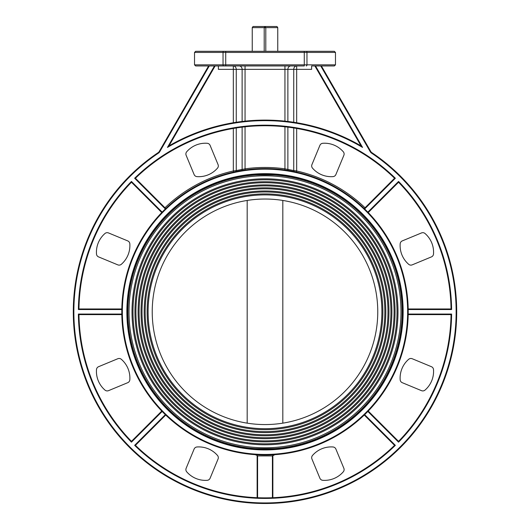 <?xml version="1.0" encoding="UTF-8"?>
<svg xmlns="http://www.w3.org/2000/svg" width="530" height="530" viewBox="0 0 530 530"><rect width="100%" height="100%" fill="white"/><g stroke="black" fill="none" stroke-linecap="round" stroke-linejoin="round"><path stroke-width="0.79" d="M361.009 145.869L314.88 65.965L361.009 145.869L360.036 145.313L361.009 145.869A191.701 191.701 0 0 0 296.668 122.728L296.668 65.965A3.385 2.928 -90 0 0 293.739 69.35L311.62 69.35L311.62 65.965L321.392 65.965L370.768 151.494A3.385 3.385 0 0 0 371.808 152.607A191.701 191.701 0 0 1 409.047 438.29A191.701 191.701 0 0 1 120.953 438.29A191.701 191.701 0 0 1 158.192 152.607A3.385 3.385 0 0 0 159.232 151.494A3.385 3.385 0 0 1 158.192 152.607L158.503 153.077A3.948 3.948 0 0 0 159.722 151.772L209.264 65.965L214.471 65.965L167.434 147.433A191.138 191.138 0 0 1 362.566 147.433L361.009 145.869A191.701 191.701 0 0 0 168.99 145.869L167.434 147.433M223.706 65.965A1.126 0.669 -90 0 1 223.037 64.839L194.523 64.839L195.649 65.965L225.72 65.965L215.12 65.965L168.99 145.869L215.12 65.965M232.584 65.965L229.974 65.965M262.178 65.965L239.196 65.965A3.385 2.928 90 0 1 242.124 69.35L284.948 69.35L284.948 65.965L267.822 65.965M296.668 122.728L293.739 122.264L293.739 69.35L287.876 69.35L287.876 121.463L284.948 121.138L284.948 69.35L287.876 69.35A3.385 2.928 -90 0 1 290.804 65.965L284.948 65.965M311.62 65.965L334.351 65.965L335.477 64.839L223.037 64.839L223.037 52.437L335.477 52.437L334.351 51.311L195.649 51.311L194.523 52.437L223.037 52.437A1.126 0.669 90 0 1 223.706 51.311M300.026 65.965L297.416 65.965M283.04 447.731C284.159 449.023 245.84 449.023 246.96 447.731C245.84 449.023 284.159 449.023 283.04 447.731L283.04 448.181L282.165 448.3M279.973 448.552L271.91 449.201L258.09 449.201M252.24 448.777L250.027 448.552M246.96 175.867C245.84 174.569 284.159 174.569 283.04 175.867C284.159 174.569 245.84 174.569 246.96 175.867L246.96 175.41L247.835 175.298M250.027 175.039L258.09 174.397L271.91 174.397M277.76 174.814L279.973 175.039M402.575 311.799A137.575 137.575 0 0 1 265 449.374A137.575 137.575 0 0 1 127.425 311.799A137.575 137.575 0 0 1 265 174.224A137.575 137.575 0 0 1 402.575 311.799A137.575 137.575 0 0 1 265 449.374A137.575 137.575 0 0 1 127.425 311.799A137.575 137.575 0 0 1 265 174.224A137.575 137.575 0 0 1 402.575 311.799M295.21 171.806L296.416 172.071A143.213 143.213 0 0 1 364.256 208.555L364.66 208.946L364.256 208.555L394.558 178.252L395.36 178.246A186.626 186.626 0 0 0 134.64 178.246L135.441 178.252L134.64 178.246L165.34 208.946L165.744 208.555L165.34 208.946A143.213 143.213 0 0 0 162.153 212.139L161.763 212.543L162.153 212.139L131.447 181.445M286.677 169.183L287.876 169.441A1.126 0.974 -80.5 0 0 288.665 170.554M264.066 455.005L255.069 454.667L257.13 455.422L257.13 497.697A186.063 186.063 0 0 0 257.587 497.716L257.13 497.697A186.063 186.063 0 0 0 257.587 497.716L257.587 455.926L257.13 455.422L257.587 455.926L272.407 455.919L274.931 454.667A143.213 143.213 0 0 0 364.256 415.036L394.558 445.346L395.36 445.346L394.558 445.346L395.36 445.346L364.66 414.645L364.256 415.036L364.66 414.645A143.213 143.213 0 0 0 367.846 411.459L398.553 442.159L398.547 441.358L368.237 411.055L367.846 411.459L368.237 411.055A143.213 143.213 0 0 0 408.186 314.615L451.043 314.615L451.613 314.051L451.043 314.615L451.613 314.051L408.193 314.051L408.186 314.615L408.193 314.051A143.213 143.213 0 0 0 265 168.586A143.213 143.213 0 0 0 121.787 311.799A143.213 143.213 0 0 0 265 455.012A143.213 143.213 0 0 0 408.213 311.799A143.213 143.213 0 0 0 265 168.586A143.213 143.213 0 0 0 121.787 311.799A143.213 143.213 0 0 0 265 455.012A143.213 143.213 0 0 0 408.213 311.799M165.744 415.036L165.34 414.645L165.744 415.036L135.441 445.346L134.64 445.346L135.441 445.346L165.744 415.036M162.153 411.459L161.763 411.055L162.153 411.459L131.447 442.159L131.453 441.358A186.063 186.063 0 0 1 78.957 314.615L78.394 314.058M121.814 314.615L121.807 314.051L121.814 314.615L121.807 314.051L121.814 314.615L78.957 314.615L121.814 314.615M121.807 309.54L121.814 308.977L121.807 309.54L121.814 308.977L121.807 309.54L78.387 309.54L78.957 308.977A186.063 186.063 0 0 1 131.453 182.24L131.447 181.439A186.626 186.626 0 0 0 78.387 309.54M451.606 309.54L451.613 309.54A186.626 186.626 0 0 0 398.553 181.439L367.846 212.139L368.237 212.543L367.846 212.139A143.213 143.213 0 0 0 364.66 208.946L395.36 178.246M408.186 308.977L408.193 309.54L408.186 308.977A143.213 143.213 0 0 0 368.237 212.543L398.547 182.24A186.063 186.063 0 0 1 451.043 308.977L408.186 308.977L451.043 308.977L451.613 309.54L408.193 309.54M365.051 207.76A144.339 144.339 0 0 0 296.668 170.971L296.416 172.071M296.668 128.445L296.668 170.971L293.739 170.547A1.126 0.974 -78.1 0 0 294.481 171.654M294.269 128.048L293.739 127.968L293.739 170.547L284.948 168.845L284.789 169.958M287.876 169.441L287.876 127.147L284.948 126.809L284.948 168.845A144.339 144.339 0 0 0 245.052 168.845L245.211 169.958M234.79 171.806L235.519 171.654A1.126 0.974 -101.9 0 0 236.261 170.547L242.124 169.441L242.124 127.147L245.045 126.809L245.052 168.845L242.124 169.441A1.126 0.974 -99.5 0 1 241.335 170.554L242.806 170.315M164.949 207.76A144.339 144.339 0 0 1 233.332 170.971L233.332 128.445L236.261 127.968L236.261 170.547L233.332 170.971L233.584 172.071M343.294 151.779A24.777 24.777 0 0 0 322.783 143.285A3.385 3.385 0 0 0 319.901 145.366L311.931 164.618A3.385 3.385 0 0 0 312.495 168.123A24.777 24.777 0 0 0 333.006 176.623A3.385 3.385 0 0 0 335.887 174.542L343.864 155.29A3.385 3.385 0 0 0 343.294 151.779M272.87 497.697L272.413 497.716A186.063 186.063 0 0 0 272.87 497.697L272.87 455.422L272.407 455.919L272.413 497.716A186.063 186.063 0 0 0 272.87 497.697M210.099 478.232L218.069 458.98A3.385 3.385 0 0 0 217.505 455.469A24.777 24.777 0 0 0 196.994 446.975A3.385 3.385 0 0 0 194.112 449.056L186.136 468.308A3.385 3.385 0 0 0 186.706 471.813A24.777 24.777 0 0 0 207.217 480.312A3.385 3.385 0 0 0 210.099 478.232M398.553 181.439L398.547 182.24M208.608 65.965L159.232 151.494L159.722 151.772M165.744 208.555L135.441 178.252L134.772 178.246M131.453 442.02L131.447 442.159A186.626 186.626 0 0 1 78.387 314.051L121.807 314.051M451.514 314.151L451.613 314.051A186.626 186.626 0 0 1 398.553 442.159M395.228 445.346L395.36 445.346A186.626 186.626 0 0 1 134.64 445.346L135.441 445.346A186.063 186.063 0 0 0 394.558 445.346A186.063 186.063 0 0 1 135.441 445.346M135.441 178.252A186.063 186.063 0 0 1 394.558 178.252M121.814 308.977L78.957 308.977L121.814 308.977M131.453 182.24L161.763 212.543M161.763 411.055L131.453 441.358L161.763 411.055M408.186 314.615L451.043 314.615A186.063 186.063 0 0 1 398.547 441.358M98.567 366.7A3.385 3.385 0 0 0 96.486 369.582A24.777 24.777 0 0 0 104.98 390.093A3.385 3.385 0 0 0 108.491 390.663L127.743 382.686A3.385 3.385 0 0 0 129.823 379.805A24.777 24.777 0 0 0 121.324 359.294A3.385 3.385 0 0 0 117.819 358.724L98.567 366.7M312.495 455.469A3.385 3.385 0 0 0 311.931 458.98L319.901 478.232A3.385 3.385 0 0 0 322.783 480.312A24.777 24.777 0 0 0 343.294 471.813A3.385 3.385 0 0 0 343.864 468.308L335.887 449.056A3.385 3.385 0 0 0 333.006 446.975A24.777 24.777 0 0 0 312.495 455.469M421.509 390.663A3.385 3.385 0 0 0 425.02 390.093A24.777 24.777 0 0 0 433.514 369.582A3.385 3.385 0 0 0 431.433 366.7L412.181 358.724A3.385 3.385 0 0 0 408.676 359.294A24.777 24.777 0 0 0 400.176 379.805A3.385 3.385 0 0 0 402.257 382.686L421.509 390.663M218.38 65.965L218.38 69.35L233.332 69.35L233.332 122.728L236.261 122.264L236.261 69.35A3.385 2.928 90 0 0 233.332 65.965L233.332 69.35L242.124 69.35L242.124 121.463L245.052 121.138L245.052 65.965M194.112 174.542A3.385 3.385 0 0 0 196.994 176.623A24.777 24.777 0 0 0 217.505 168.123A3.385 3.385 0 0 0 218.069 164.618L210.099 145.366A3.385 3.385 0 0 0 207.217 143.285A24.777 24.777 0 0 0 186.706 151.779A3.385 3.385 0 0 0 186.136 155.29L194.112 174.542M129.823 243.787A3.385 3.385 0 0 0 127.743 240.905L108.491 232.935A3.385 3.385 0 0 0 104.98 233.498A24.777 24.777 0 0 0 96.486 254.016A3.385 3.385 0 0 0 98.567 256.898L117.819 264.868A3.385 3.385 0 0 0 121.324 264.304A24.777 24.777 0 0 0 129.823 243.787M408.676 264.304A3.385 3.385 0 0 0 412.181 264.868L431.433 256.898A3.385 3.385 0 0 0 433.514 254.016A24.777 24.777 0 0 0 425.02 233.498A3.385 3.385 0 0 0 421.509 232.935L402.257 240.905A3.385 3.385 0 0 0 400.176 243.787A24.777 24.777 0 0 0 408.676 264.304M377.764 311.799A112.764 112.764 0 0 1 208.615 409.458A112.764 112.764 0 0 1 208.615 214.14A112.764 112.764 0 0 1 377.764 311.799M127.876 311.799A137.124 137.124 0 0 0 333.562 430.552A137.124 137.124 0 0 0 333.562 193.046A137.124 137.124 0 0 0 127.876 311.799A137.124 137.124 0 0 1 265 174.675A137.124 137.124 0 0 1 402.124 311.799A137.124 137.124 0 0 0 265 174.675A137.124 137.124 0 0 0 127.876 311.799M282.821 423.145L282.821 200.446M247.179 200.446L247.179 423.145M246.96 448.181L246.96 447.731M364.256 415.036L394.558 445.346M265.795 51.311L265.795 27.626L277.76 27.626L276.958 26.5L253.042 26.5L252.24 27.626L264.205 27.626L265 26.5L265.795 27.626L264.205 27.626L264.205 51.311M218.698 51.311L225.72 51.311L225.72 65.965L304.28 65.965L304.28 51.311L311.302 51.311M252.24 51.311L252.24 27.626M277.76 27.626L277.76 51.311M126.862 311.799A138.138 138.138 0 0 0 334.072 431.427A138.138 138.138 0 0 0 334.072 192.165A138.138 138.138 0 0 0 126.862 311.799M122.35 311.799A142.649 142.649 0 0 1 336.325 188.263A142.649 142.649 0 0 1 336.325 435.335A142.649 142.649 0 0 1 122.35 311.799M362.566 147.433L315.529 65.965M320.736 65.965L370.278 151.772A3.948 3.948 0 0 0 371.497 153.077A191.138 191.138 0 0 1 408.623 437.919A191.138 191.138 0 0 1 121.377 437.919A191.138 191.138 0 0 1 158.503 153.077M165.34 414.645L134.64 445.346M370.278 151.772L370.768 151.494M371.497 153.077L371.808 152.607M148.095 311.799A116.905 116.905 0 0 1 323.452 210.556A116.905 116.905 0 0 1 323.452 413.036A116.905 116.905 0 0 1 148.095 311.799M147.121 311.799A117.879 117.879 0 0 0 265 429.678A117.879 117.879 0 0 0 382.879 311.799A117.879 117.879 0 0 0 265 193.92A117.879 117.879 0 0 0 147.121 311.799M397.99 311.799A132.99 132.99 0 0 0 198.505 196.63A132.99 132.99 0 0 0 198.505 426.968A132.99 132.99 0 0 0 397.99 311.799M397.01 311.799A132.01 132.01 0 0 1 198.995 426.12A132.01 132.01 0 0 1 198.995 197.471A132.01 132.01 0 0 1 397.01 311.799M129.002 311.799A135.998 135.998 0 0 1 332.999 194.02A135.998 135.998 0 0 1 332.999 429.572A135.998 135.998 0 0 1 129.002 311.799M142.007 311.799A122.993 122.993 0 0 1 326.493 205.282A122.993 122.993 0 0 1 326.493 418.309A122.993 122.993 0 0 1 142.007 311.799M141.033 311.799A123.967 123.967 0 0 0 265 435.766A123.967 123.967 0 0 0 388.967 311.799A123.967 123.967 0 0 0 265 187.832A123.967 123.967 0 0 0 141.033 311.799M385.807 311.799A120.807 120.807 0 0 0 204.593 207.177A120.807 120.807 0 0 0 204.593 416.421A120.807 120.807 0 0 0 385.807 311.799M135.918 311.799A129.082 129.082 0 0 1 329.541 200.009A129.082 129.082 0 0 1 329.541 423.583A129.082 129.082 0 0 1 135.918 311.799M134.945 311.799A130.055 130.055 0 0 0 265 441.854A130.055 130.055 0 0 0 395.055 311.799A130.055 130.055 0 0 0 265 181.744A130.055 130.055 0 0 0 134.945 311.799M391.895 311.799A126.895 126.895 0 0 0 201.552 201.903A126.895 126.895 0 0 0 201.552 421.694A126.895 126.895 0 0 0 391.895 311.799M390.921 311.799A125.921 125.921 0 0 1 202.043 420.846A125.921 125.921 0 0 1 202.043 202.745A125.921 125.921 0 0 1 390.921 311.799M384.833 311.799A119.833 119.833 0 0 1 205.083 415.573A119.833 119.833 0 0 1 205.083 208.018A119.833 119.833 0 0 1 384.833 311.799M306.294 65.965A1.126 0.669 -90 0 0 306.963 64.839L306.963 52.437A1.126 0.669 90 0 0 306.294 51.311M283.04 175.41L283.04 175.867M335.477 64.839L335.477 52.437M194.523 64.839L194.523 52.437"/></g></svg>
